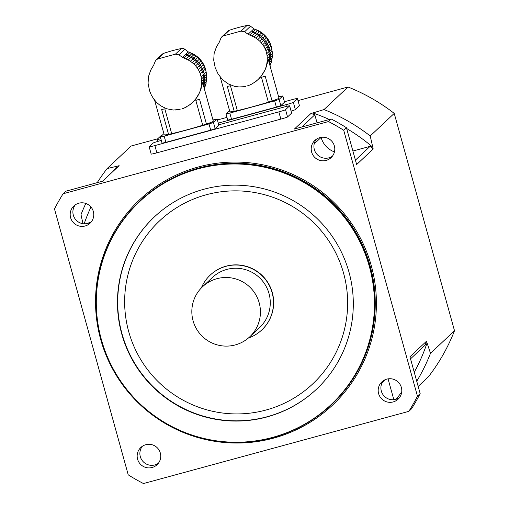 <?xml version="1.0" encoding="UTF-8"?>
<svg xmlns="http://www.w3.org/2000/svg" width="509" height="509" viewBox="0 0 509 509"><rect width="100%" height="100%" fill="white"/><g stroke="black" fill="none" stroke-linecap="round" stroke-linejoin="round"><path stroke-width="0.76" d="M180.122 109.39L173.334 110.027L166.513 108.729L160.456 105.662L156.88 102.703L153.826 99.147L151.37 95.113L149.557 90.761L148.081 83.26L148.475 76.598L150.747 70.115M188.228 59.992L190.341 61.271L193.006 58.764A26.869 26.716 -133.2 0 0 192.485 58.389L190.996 57.39L188.228 59.992L182.438 57.326L178.926 54.857L175.395 54.17L157.707 58.98L156.212 59.865L155.226 61.309L153.699 65.146L150.689 70.172M195.59 65.826L194.031 64.204L196.506 61.875A3.665 3.646 -133.2 0 0 197.982 63.574L195.59 65.826L197.104 67.722L199.42 65.546A3.665 3.646 -133.2 0 0 200.578 67.474L198.325 69.593L199.445 71.737L201.653 69.663A3.665 3.646 -133.2 0 0 202.461 71.756L200.279 73.811L201.093 76.744L203.276 74.689A3.665 3.646 -133.2 0 0 203.664 76.904L201.456 78.978L201.615 81.446L203.867 79.328A3.665 3.646 -133.2 0 0 203.861 81.574L201.551 83.743L201.252 86.237L202.773 83.132L213.322 121.18A25.488 1.292 164.5 0 1 206.425 124.037L199.534 99.198A25.488 1.292 164.5 0 1 195.831 100.394L202.722 125.233A25.488 1.292 164.5 0 1 171.692 133.676L164.801 108.837A25.488 1.292 164.5 0 1 161.665 109.505L168.555 134.344A25.488 1.292 164.5 0 1 164.203 134.802L154.475 99.732M201.888 85.639L199.471 92.88L195.354 99.516L197.008 97.295M194.801 99.936L192.097 103.009M190.894 103.798L188.235 105.955M186.23 107.119L184.003 108.15L190.296 104.51M181.885 108.913L184.003 108.15M175.554 110.014L177.94 109.798M203.142 84.469L203.645 83.991A3.665 3.646 -133.2 0 0 203.288 84.997M199.42 65.546A26.869 26.716 -133.2 0 0 197.982 63.574M198.325 69.593L197.104 67.722M201.653 69.663A26.869 26.716 -133.2 0 0 200.578 67.474M200.279 73.811L199.445 71.737M203.276 74.689A26.869 26.716 -133.2 0 0 202.461 71.756M201.456 78.978L201.093 76.744M203.867 79.328A26.869 26.716 -133.2 0 0 203.664 76.904M201.551 83.743L201.615 81.446M203.645 83.991A26.869 26.716 -133.2 0 0 203.861 81.574M186.173 58.987L189.081 56.251L187.108 55.163C186.008 54.425 186.16 54.285 187.554 54.749L189.806 55.57L191.861 53.636A26.869 26.716 -133.2 0 0 189.749 52.681A6.452 6.413 -133.2 0 1 188.266 51.854L184.85 49.297A4.301 4.276 -133.2 0 0 181.401 48.527A150.537 149.652 -133.2 0 0 163.713 53.337A4.301 4.276 -133.2 0 0 162.167 54.266L156.206 59.871M190.996 57.39L189.081 56.251M190.341 61.271L192.179 62.601L194.756 60.183A3.665 3.646 -133.2 0 1 193.006 58.764M196.506 61.875A26.869 26.716 -133.2 0 0 194.756 60.183M192.179 62.601L194.031 64.204M204.497 83.196L206.489 81.319A3.665 3.646 -133.2 0 0 206.094 83.527L204.103 85.404A3.665 3.646 46.8 0 1 204.497 83.196A26.869 26.716 46.8 0 0 204.713 80.772L206.705 78.901A3.665 3.646 -133.2 0 1 206.711 76.655A26.869 26.716 -133.2 0 0 206.501 74.231A3.665 3.646 -133.2 0 1 206.12 72.017A26.869 26.716 -133.2 0 0 205.305 69.09A3.665 3.646 -133.2 0 1 204.497 66.991A26.869 26.716 -133.2 0 0 203.422 64.802A3.665 3.646 -133.2 0 1 202.264 62.874A26.869 26.716 -133.2 0 0 200.826 60.902A3.665 3.646 -133.2 0 1 199.35 59.203A26.869 26.716 -133.2 0 0 197.594 57.511A3.665 3.646 -133.2 0 1 195.85 56.098A26.869 26.716 -133.2 0 0 193.827 54.73A3.665 3.646 -133.2 0 1 191.861 53.636M199.471 92.88L201.259 88.07M200.05 90.958L200.412 90.615M203.931 87.313L205.458 85.868A3.665 3.646 -133.2 0 0 204.688 87.974L204.23 88.401M199.184 93.147L198.268 95.228M196.843 97.448L197.982 95.495M195.354 99.516L193.923 101.208M193.834 101.291L190.869 103.817M190.258 104.549L190.869 103.823M200.826 60.902L198.834 62.779A3.665 3.646 46.8 0 1 197.358 61.08L199.35 59.203M198.834 62.779A26.869 26.716 46.8 0 1 200.266 64.751L202.264 62.874M200.266 64.751A3.665 3.646 46.8 0 0 201.43 66.673L203.422 64.802M201.43 66.673A26.869 26.716 46.8 0 1 202.499 68.861L204.497 66.991M202.499 68.861A3.665 3.646 46.8 0 0 203.314 70.961L205.305 69.09M203.314 70.961A26.869 26.716 46.8 0 1 204.128 73.894L206.12 72.017M204.128 73.894A3.665 3.646 46.8 0 0 204.51 76.108L206.501 74.231M204.51 76.108A26.869 26.716 46.8 0 1 204.72 78.532L206.711 76.655M204.713 80.772A3.665 3.646 46.8 0 1 204.72 78.532M206.489 81.319A26.869 26.716 -133.2 0 0 206.705 78.901M200.775 88.528L201.252 86.237M204.103 85.404A26.869 26.716 46.8 0 1 203.772 86.734M205.458 85.868A26.869 26.716 -133.2 0 0 206.094 83.527M204.338 88.782A26.869 26.716 -133.2 0 0 204.688 87.974M183.972 58.109L187.108 55.163C186.008 54.425 186.16 54.285 187.554 54.749L189.749 52.681M189.806 55.57L191.823 56.614L193.827 54.73M191.823 56.614L193.331 57.587A26.869 26.716 46.8 0 1 193.853 57.969L195.85 56.098M193.853 57.969A3.665 3.646 46.8 0 0 195.602 59.388L197.594 57.511M195.602 59.388A26.869 26.716 46.8 0 1 197.358 61.08M206.393 73.996A24.737 24.591 -133.2 0 0 188.75 52.185M160.36 136.972L164.165 136.138L165.889 142.348L162.085 143.182L160.36 136.972L163.885 133.651M212.978 119.946L217.165 119.017L213.468 122.497L215.192 128.707L218.87 125.252L217.152 119.042M165.889 142.348L210.72 130.151L208.995 123.942L213.468 122.497M164.165 136.138L208.995 123.942M202.722 125.233L206.425 124.037M171.692 133.676L168.555 134.344M217.165 119.017L218.87 125.252M215.192 128.707L210.72 130.151M241.202 86.944L243.588 86.721L238.988 86.95L234.452 86.314L227.981 83.769L222.528 79.633L218.119 74.028L215.205 67.691L213.729 60.189L214.124 53.528L216.395 47.038M253.876 36.922L255.995 38.194L258.655 35.694A26.869 26.716 -133.2 0 0 258.133 35.312L256.644 34.319L253.876 36.922L248.093 34.256L244.581 31.787L241.043 31.094L223.356 35.904L221.86 36.788L220.874 38.232L219.354 42.075L216.338 47.095M261.244 42.75L259.679 41.127L262.16 38.805A3.665 3.646 -133.2 0 0 263.637 40.504L261.244 42.75L262.752 44.646L265.068 42.47A3.665 3.646 -133.2 0 0 266.232 44.398L263.974 46.516L265.094 48.66L267.301 46.586A3.665 3.646 -133.2 0 0 268.116 48.686L265.933 50.735L266.741 53.668L268.924 51.619A3.665 3.646 -133.2 0 0 269.312 53.827L267.104 55.901L267.263 58.37L269.516 56.251A3.665 3.646 -133.2 0 0 269.516 58.497L267.2 60.673L266.901 63.167L268.421 60.056L278.97 98.11A25.488 1.292 164.5 0 1 272.073 100.967L265.189 76.127A25.488 1.292 164.5 0 1 261.486 77.317L268.37 102.156A25.488 1.292 164.5 0 1 237.34 110.599L230.456 85.76A25.488 1.292 164.5 0 1 227.313 86.428L234.204 111.267A25.488 1.292 164.5 0 1 229.852 111.732L220.13 76.662M267.543 62.569L265.119 69.803L261.002 76.439L262.657 74.219M260.455 76.859L257.745 79.938M256.542 80.727L253.883 82.884M252.05 83.87L249.658 85.073L251.891 84.03M247.533 85.836L249.652 85.079M268.79 61.392L269.299 60.915A3.665 3.646 -133.2 0 0 268.937 61.926M265.068 42.47A26.869 26.716 -133.2 0 0 263.637 40.504M263.974 46.516L262.752 44.646M267.301 46.586A26.869 26.716 -133.2 0 0 266.232 44.398M265.933 50.735L265.094 48.66M268.924 51.619A26.869 26.716 -133.2 0 0 268.116 48.686M267.104 55.901L266.741 53.668M269.516 56.251A26.869 26.716 -133.2 0 0 269.312 53.827M267.2 60.673L267.263 58.37M269.299 60.915A26.869 26.716 -133.2 0 0 269.516 58.497M251.821 35.91L254.735 33.174L252.757 32.092C251.662 31.354 251.809 31.214 253.202 31.673L255.461 32.493L257.516 30.565A26.869 26.716 -133.2 0 0 255.397 29.611A6.452 6.413 -133.2 0 1 253.921 28.778L250.498 26.22A4.301 4.276 -133.2 0 0 247.05 25.45A150.537 149.652 -133.2 0 0 229.362 30.26A4.301 4.276 -133.2 0 0 227.816 31.189L221.854 36.794M256.644 34.319L254.735 33.174M255.995 38.194L257.834 39.524L260.404 37.112A3.665 3.646 -133.2 0 1 258.655 35.694M262.16 38.805A26.869 26.716 -133.2 0 0 260.404 37.112M257.834 39.524L259.679 41.127M270.145 60.119L272.137 58.249A3.665 3.646 -133.2 0 0 271.742 60.456L269.751 62.327A3.665 3.646 46.8 0 1 270.145 60.119A26.869 26.716 46.8 0 0 270.362 57.702L272.353 55.825A3.665 3.646 -133.2 0 1 272.36 53.585A26.869 26.716 -133.2 0 0 272.156 51.161A3.665 3.646 -133.2 0 1 271.768 48.947A26.869 26.716 -133.2 0 0 270.953 46.014A3.665 3.646 -133.2 0 1 270.145 43.914A26.869 26.716 -133.2 0 0 269.07 41.725A3.665 3.646 -133.2 0 1 267.912 39.804A26.869 26.716 -133.2 0 0 266.474 37.831A3.665 3.646 -133.2 0 1 264.998 36.133A26.869 26.716 -133.2 0 0 263.248 34.44A3.665 3.646 -133.2 0 1 261.499 33.021A26.869 26.716 -133.2 0 0 259.482 31.653A3.665 3.646 -133.2 0 1 257.516 30.565M265.119 69.803L266.907 64.999M265.698 67.882L266.061 67.538M269.579 64.236L271.112 62.798A3.665 3.646 -133.2 0 0 270.336 64.897L269.885 65.33M264.833 70.07L263.923 72.157M262.491 74.378L263.637 72.424M261.002 76.439L259.571 78.138M259.482 78.221L255.951 81.44M255.906 81.478L252.082 83.839M243.582 86.727L245.777 86.314M266.474 37.831L264.483 39.702A3.665 3.646 46.8 0 1 263.007 38.003L264.998 36.133M264.483 39.702A26.869 26.716 46.8 0 1 265.921 41.674L267.912 39.804M265.921 41.674A3.665 3.646 46.8 0 0 267.079 43.602L269.07 41.725M267.079 43.602A26.869 26.716 46.8 0 1 268.154 45.791L270.145 43.914M268.154 45.791A3.665 3.646 46.8 0 0 268.962 47.884L270.953 46.014M268.962 47.884A26.869 26.716 46.8 0 1 269.776 50.817L271.768 48.947M269.776 50.817A3.665 3.646 46.8 0 0 270.158 53.031L272.156 51.161M270.158 53.031A26.869 26.716 46.8 0 1 270.368 55.456L272.36 53.585M270.362 57.702A3.665 3.646 46.8 0 1 270.368 55.456M272.137 58.249A26.869 26.716 -133.2 0 0 272.353 55.825M266.423 65.451L266.901 63.167M269.751 62.327A26.869 26.716 46.8 0 1 269.42 63.657M271.112 62.798A26.869 26.716 -133.2 0 0 271.742 60.456M269.986 65.706A26.869 26.716 -133.2 0 0 270.336 64.897M249.62 35.038L252.757 32.092C251.662 31.354 251.809 31.214 253.202 31.673L255.397 29.611M255.461 32.493L257.478 33.537L259.482 31.653M257.478 33.537L258.979 34.517A26.869 26.716 46.8 0 1 259.507 34.892L261.499 33.021M259.507 34.892A3.665 3.646 46.8 0 0 261.251 36.311L263.248 34.44M261.251 36.311A26.869 26.716 46.8 0 1 263.007 38.003M272.041 50.919A24.737 24.591 -133.2 0 0 254.398 29.108M226.015 113.895L229.82 113.068L231.538 119.278L227.733 120.105L226.015 113.895L229.534 110.574M278.633 96.875L282.813 95.94L279.117 99.427L280.841 105.637L284.525 102.175L282.8 95.966M231.538 119.278L276.368 107.081L274.644 100.871L279.117 99.427M229.82 113.068L274.644 100.871M268.37 102.156L272.073 100.967M237.34 110.599L234.204 111.267M280.841 105.637L276.368 107.081M329.348 119.507A181.745 180.676 -133.2 0 0 312.831 112.953L324.017 109.569L348.029 87.007A188.196 187.089 46.8 0 1 394.227 113.392L370.215 135.96L373.192 148.997L356.644 164.541L346.432 127.714L343.715 130.266L417.45 396.155L420.167 393.603L409.955 356.771L426.497 341.221L430.493 353.303L454.505 330.735A188.196 187.089 46.8 0 1 428.4 376.8L418.169 386.407M394.227 113.392L454.505 330.735M291.091 111.083A6.452 0.324 -15.5 0 0 295.36 109.607L299.432 105.783A6.452 0.324 -15.5 0 0 299.451 105.745A6.452 0.324 -15.5 0 0 299.413 105.719M151.205 154.042A6.452 0.324 -15.5 0 0 151.186 154.081A6.452 0.324 -15.5 0 0 156.893 152.834L280.847 119.106A6.452 0.324 -15.5 0 0 287.553 116.943L285.543 109.696L289.615 105.872A6.452 0.324 -15.5 0 0 289.634 105.834A6.452 0.324 -15.5 0 0 283.927 107.081L218.768 124.807M287.553 116.943L291.625 113.119A6.452 0.324 -15.5 0 0 291.644 113.081A6.452 0.324 -15.5 0 0 291.606 113.055M157.72 138.785L131.118 146.026L107.106 168.587L117.274 166.163A181.745 180.676 -133.2 0 0 112.801 171.603M312.831 112.953L310.974 113.456L294.431 129.006L331.187 119.004L328.47 121.556L63.11 193.757L65.826 191.206L102.583 181.204L119.131 165.66L117.274 166.163M348.029 87.007L298.026 100.61M63.11 193.757A204.325 203.129 -133.2 0 0 54.495 208.957L128.236 474.846A204.325 203.129 -133.2 0 0 143.474 483.55L408.835 411.348L411.552 408.797A204.325 203.129 46.8 0 0 420.167 393.603M82.986 223.706L81.001 214.652A188.196 187.089 46.8 0 1 85.805 203.46M90.971 207.023A181.745 180.676 -133.2 0 0 84.144 223.82M85.359 223.82L90.188 222.509M372.671 147.133A181.745 180.676 -133.2 0 0 346.654 128.516M310.974 113.456A180.67 179.607 46.8 0 1 314.823 114.786L317.062 122.847M321.084 137.36L321.103 137.417A21.505 21.384 -133.2 0 0 334.445 151.917M355.422 160.131L370.088 146.35L352.896 151.027M370.088 146.35A180.67 179.607 46.8 0 1 373.192 148.997M396.085 399.285A181.745 180.676 -133.2 0 0 401.677 392.025M414.25 372.257A181.745 180.676 -133.2 0 0 427.013 343.079M426.497 341.221A180.67 179.607 46.8 0 1 425.2 345.064L410.528 358.845M393.839 399.711L388.062 378.868M408.835 411.348A204.325 203.129 -133.2 0 0 417.45 396.155M386.821 379.129A11.828 11.758 -133.2 0 0 381.406 398.572A11.828 11.758 -133.2 0 0 400.246 384.772A11.828 11.758 -133.2 0 0 386.821 379.129M383.334 380.726A11.828 11.758 -133.2 0 0 399.33 397.752M331.187 119.004A204.325 203.129 46.8 0 1 346.432 127.714M343.715 130.266A204.325 203.129 -133.2 0 0 328.47 121.556M326.154 160.392A11.828 11.758 -133.2 0 0 333.268 143.271A11.828 11.758 -133.2 0 0 314.899 140.389A11.828 11.758 -133.2 0 0 326.154 160.392M316.356 139.224A11.828 11.758 -133.2 0 0 332.358 156.244M93.338 211.502A11.828 11.758 -133.2 0 0 73.875 205.967A11.828 11.758 -133.2 0 0 73.404 222.643A11.828 11.758 -133.2 0 0 93.338 211.502M75.332 204.803A11.828 11.758 -133.2 0 0 91.327 221.829M145.79 444.713A11.828 11.758 -133.2 0 0 140.376 464.151A11.828 11.758 -133.2 0 0 159.215 450.357A11.828 11.758 -133.2 0 0 145.79 444.713M142.31 446.31A11.828 11.758 -133.2 0 0 158.305 463.33M198.141 168.842A139.517 138.696 -133.2 0 0 137.945 401.824A139.517 138.696 -133.2 0 0 370.049 338.67A139.517 138.696 -133.2 0 0 198.141 168.842M266.951 416.96A118.298 117.598 46.8 0 1 132.703 360.525A118.298 117.598 46.8 0 1 154.373 216.904A118.298 117.598 46.8 0 1 321.077 222.579A118.298 117.598 46.8 0 1 316.388 389.321A118.298 117.598 46.8 0 1 266.951 416.96M198.154 168.485A139.803 138.982 46.8 0 1 356.815 235.183A139.803 138.982 46.8 0 1 331.2 404.916A139.803 138.982 46.8 0 1 134.185 398.203A139.803 138.982 46.8 0 1 139.727 201.15A139.803 138.982 46.8 0 1 198.154 168.485M248.392 338.046A37.641 37.418 -133.2 0 0 261.747 329.985L261.919 329.826A37.641 37.418 -133.2 0 0 226.098 266.169A37.641 37.418 -133.2 0 0 210.37 274.962L210.198 275.121A37.641 37.418 -133.2 0 0 201.322 287.954M301.831 126.995L314.823 114.786M261.747 329.985A37.641 37.418 -133.2 0 0 225.926 266.328A37.641 37.418 -133.2 0 0 210.198 275.121M249.696 336.882L259.539 327.631A34.415 34.211 -133.2 0 0 226.791 269.433A34.415 34.211 -133.2 0 0 212.406 277.475L202.563 286.726A34.415 34.211 -133.2 0 0 201.201 335.227A34.415 34.211 -133.2 0 0 256.002 295.099A34.415 34.211 -133.2 0 0 202.563 286.726M430.493 353.303A188.196 187.089 46.8 0 1 416.744 381.266M324.017 109.569A188.196 187.089 46.8 0 1 370.215 135.96M97.225 182.661A188.196 187.089 46.8 0 1 107.106 168.587M151.186 154.081L149.175 146.834A6.452 0.324 -15.5 0 1 149.201 146.796L153.273 142.972A6.452 0.324 -15.5 0 1 159.979 140.802L161.321 140.439M149.175 146.834A6.452 0.324 -15.5 0 0 154.889 145.587L278.837 111.865A6.452 0.324 -15.5 0 0 285.543 109.696M217.426 119.959L226.976 117.363M284.423 101.736L291.733 99.745A6.452 0.324 -15.5 0 1 297.441 98.498A6.452 0.324 -15.5 0 1 297.421 98.536L293.349 102.36A6.452 0.324 -15.5 0 1 286.643 104.53L218.304 123.121M162.333 135.108A6.452 0.324 -15.5 0 0 161.079 135.636L157.001 139.46A6.452 0.324 -15.5 0 0 156.982 139.498A6.452 0.324 -15.5 0 0 160.85 138.741M157.707 58.98L163.713 53.337M175.395 54.17L181.401 48.527M178.926 54.857L184.85 49.297M182.438 57.326L188.266 51.854M193.331 57.587L193.923 59.731M223.356 35.904L229.362 30.26M241.043 31.094L247.05 25.45M244.581 31.787L250.498 26.22M248.093 34.256L253.921 28.778M258.979 34.517L259.577 36.654M198.376 166.971A140.878 140.051 46.8 0 1 371.958 338.46A140.878 140.051 46.8 0 1 137.589 402.231A140.878 140.051 46.8 0 1 198.376 166.971M331.2 404.916L331.626 404.515A139.803 138.982 -133.2 0 0 357.235 234.783A139.803 138.982 -133.2 0 0 198.574 168.085A139.803 138.982 -133.2 0 0 140.153 200.75L139.727 201.15M265.997 410.031A111.84 111.185 -133.2 0 0 314.25 223.26A111.84 111.185 -133.2 0 0 128.185 273.887A111.84 111.185 -133.2 0 0 265.997 410.031M316.515 389.2A118.298 117.598 46.8 0 1 267.206 416.718A118.298 117.598 46.8 0 1 132.995 360.359A118.298 117.598 46.8 0 1 154.501 216.783M314.187 143.913L321.103 137.417M382.036 382.844L385.523 379.568M291.625 113.119L289.615 105.872M280.847 119.106L278.837 111.865M156.893 152.834L154.889 145.587M299.432 105.783L297.421 98.536M295.36 109.607L293.349 102.36M287.121 106.26L286.643 104.53M284.537 102.15L282.813 95.94M291.644 113.081L289.634 105.834M157.535 141.496L156.982 139.498M299.451 105.745L297.441 98.498"/></g></svg>

